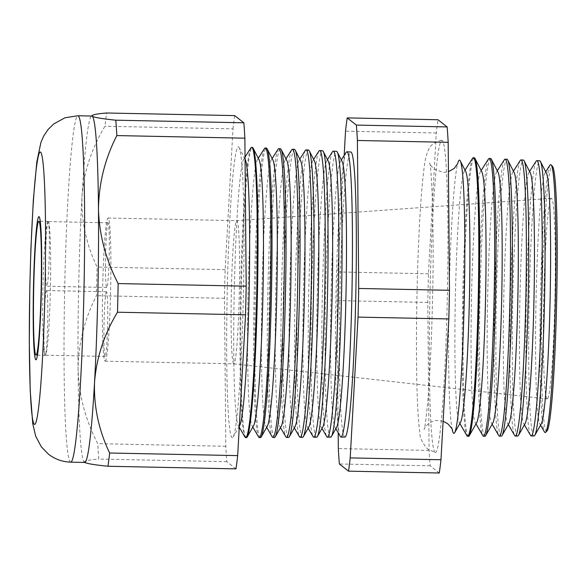 <?xml version="1.0" encoding="UTF-8"?>
<svg xmlns="http://www.w3.org/2000/svg" width="586" height="586" viewBox="0 0 586 586"><rect width="100%" height="100%" fill="white"/><g stroke="black" fill="none" stroke-linecap="round" stroke-linejoin="round"><path stroke-width="0.44" stroke-dasharray="2.93 2.2" d="M46.616 290.575A32.34 1.802 -88.8 0 0 46.543 290.546A32.34 1.802 -88.8 0 0 44.097 322.161A32.34 1.802 -88.8 0 0 45.151 355.175A32.34 1.802 -88.8 0 0 45.225 355.204A32.34 1.802 -88.8 0 0 47.671 323.589A32.34 1.802 -88.8 0 0 46.616 290.575M106.564 291.791A32.34 1.802 -88.8 0 0 106.491 291.762A32.34 1.802 -88.8 0 0 104.044 323.377A32.34 1.802 -88.8 0 0 105.099 356.391A32.34 1.802 -88.8 0 0 105.172 356.42A32.34 1.802 -88.8 0 0 107.619 324.805A32.34 1.802 -88.8 0 0 106.564 291.791M48.184 221.618A32.34 1.802 -88.8 0 0 48.103 221.589A32.34 1.802 -88.8 0 0 45.657 253.203A32.34 1.802 -88.8 0 0 46.712 286.217A32.34 1.802 -88.8 0 0 46.792 286.246A32.34 1.802 -88.8 0 0 49.239 254.632A32.34 1.802 -88.8 0 0 48.184 221.618M108.132 222.834A32.34 1.802 -88.8 0 0 108.051 222.805A32.34 1.802 -88.8 0 0 105.605 254.419A32.34 1.802 -88.8 0 0 106.659 287.433A32.34 1.802 -88.8 0 0 106.74 287.47A32.34 1.802 -88.8 0 0 109.186 255.848A32.34 1.802 -88.8 0 0 108.132 222.834M48.184 221.486A66.987 3.736 -88.8 0 0 48.03 221.427A66.987 3.736 -88.8 0 0 42.961 286.913A66.987 3.736 -88.8 0 0 45.144 355.299A66.987 3.736 -88.8 0 0 45.305 355.365A66.987 3.736 -88.8 0 0 50.374 289.872A66.987 3.736 -88.8 0 0 48.184 221.486M104.989 361.137A71.602 3.992 -88.8 0 0 105.158 361.203A71.602 3.992 -88.8 0 0 110.578 291.198A71.602 3.992 -88.8 0 0 108.234 218.095A71.602 3.992 -88.8 0 0 108.073 218.029A71.602 3.992 -88.8 0 0 102.653 288.034A71.602 3.992 -88.8 0 0 104.989 361.137M452.245 429.736A136.648 7.618 91.2 0 1 452.099 429.003A136.648 7.618 91.2 0 1 449.074 296.582A136.648 7.618 91.2 0 1 457.483 164.395A136.648 7.618 91.2 0 1 457.666 163.67M435.098 452.377A156.184 8.709 91.2 0 1 429.985 293.549A156.184 8.709 91.2 0 1 441.741 140.222A156.184 8.709 91.2 0 1 442.174 140.362A156.184 8.709 91.2 0 1 447.265 300.457A156.184 8.709 91.2 0 1 435.391 452.517A156.184 8.709 91.2 0 1 435.098 452.377M541.266 423.934A126.122 7.032 91.2 0 1 540.241 424.476A126.122 7.032 91.2 0 1 539.904 424.052A126.122 7.032 91.2 0 1 536.065 298.355A126.122 7.032 91.2 0 1 545.009 172.914A126.122 7.032 91.2 0 1 545.954 172.518A126.122 7.032 91.2 0 1 546.372 173.09M534.08 435.947A137.607 7.677 91.2 0 1 533.751 435.823A137.607 7.677 91.2 0 1 529.261 295.227A137.607 7.677 91.2 0 1 539.684 160.791M525.129 423.605A126.122 7.032 91.2 0 1 524.096 424.147A126.122 7.032 91.2 0 1 523.759 423.722A126.122 7.032 91.2 0 1 519.928 298.025A126.122 7.032 91.2 0 1 528.872 172.584A126.122 7.032 91.2 0 1 529.817 172.189A126.122 7.032 91.2 0 1 530.235 172.76M517.702 436.043A138.032 7.699 91.2 0 1 517.372 435.918A138.032 7.699 91.2 0 1 512.867 294.883A138.032 7.699 91.2 0 1 523.32 160.029M508.992 423.282A126.122 7.032 91.2 0 1 507.959 423.817A126.122 7.032 91.2 0 1 507.623 423.4A126.122 7.032 91.2 0 1 503.784 297.695A126.122 7.032 91.2 0 1 512.735 172.262A126.122 7.032 91.2 0 1 513.68 171.866A126.122 7.032 91.2 0 1 514.09 172.431M501.323 436.138A138.464 7.721 91.2 0 1 500.986 436.013A138.464 7.721 91.2 0 1 496.467 294.546A138.464 7.721 91.2 0 1 506.956 159.267M492.848 422.953A126.122 7.032 91.2 0 1 491.822 423.488A126.122 7.032 91.2 0 1 491.478 423.07A126.122 7.032 91.2 0 1 487.647 297.366A126.122 7.032 91.2 0 1 496.591 171.932A126.122 7.032 91.2 0 1 497.536 171.537A126.122 7.032 91.2 0 1 497.954 172.101M484.937 436.24A138.897 7.75 91.2 0 1 484.607 436.109A138.897 7.75 91.2 0 1 480.073 294.201A138.897 7.75 91.2 0 1 490.592 158.506M476.711 422.623A126.122 7.032 91.2 0 1 475.678 423.158A126.122 7.032 91.2 0 1 475.341 422.74A126.122 7.032 91.2 0 1 471.503 297.043A126.122 7.032 91.2 0 1 480.454 171.603A126.122 7.032 91.2 0 1 481.399 171.207A126.122 7.032 91.2 0 1 481.817 171.771M468.558 436.336A139.321 7.772 91.2 0 1 468.221 436.204A139.321 7.772 91.2 0 1 463.673 293.857A139.321 7.772 91.2 0 1 474.228 157.744M460.567 422.294A126.122 7.032 91.2 0 1 459.541 422.828A126.122 7.032 91.2 0 1 459.204 422.411A126.122 7.032 91.2 0 1 455.366 296.714A126.122 7.032 91.2 0 1 464.31 171.273A126.122 7.032 91.2 0 1 465.255 170.878A126.122 7.032 91.2 0 1 465.672 171.442M336.584 427.406A133.798 7.464 91.2 0 1 335.492 427.978A133.798 7.464 91.2 0 1 335.133 427.531A133.798 7.464 91.2 0 1 331.068 294.179A133.798 7.464 91.2 0 1 340.554 161.106A133.798 7.464 91.2 0 1 341.557 160.689A133.798 7.464 91.2 0 1 342.004 161.289M330.672 437.141A142.94 7.97 91.2 0 1 330.328 437.01A142.94 7.97 91.2 0 1 325.662 290.971A142.94 7.97 91.2 0 1 336.489 151.327M322.754 427.128A133.798 7.464 91.2 0 1 321.655 427.699A133.798 7.464 91.2 0 1 321.304 427.253A133.798 7.464 91.2 0 1 317.231 293.901A133.798 7.464 91.2 0 1 326.724 160.828A133.798 7.464 91.2 0 1 327.728 160.41A133.798 7.464 91.2 0 1 328.167 161.011M316.63 437.222A143.306 7.992 91.2 0 1 316.286 437.09A143.306 7.992 91.2 0 1 311.613 290.678A143.306 7.992 91.2 0 1 322.461 150.668M308.917 426.842A133.798 7.464 91.2 0 1 307.826 427.414A133.798 7.464 91.2 0 1 307.467 426.967A133.798 7.464 91.2 0 1 303.394 293.623A133.798 7.464 91.2 0 1 312.887 160.542A133.798 7.464 91.2 0 1 313.891 160.125A133.798 7.464 91.2 0 1 314.33 160.725M302.588 437.31A143.673 8.014 91.2 0 1 302.244 437.178A143.673 8.014 91.2 0 1 297.556 290.378A143.673 8.014 91.2 0 1 308.441 150.016M295.08 426.564A133.798 7.464 91.2 0 1 293.989 427.135A133.798 7.464 91.2 0 1 293.63 426.689A133.798 7.464 91.2 0 1 289.565 293.337A133.798 7.464 91.2 0 1 299.05 160.264A133.798 7.464 91.2 0 1 300.054 159.846A133.798 7.464 91.2 0 1 300.501 160.447M288.546 437.39A144.046 8.036 91.2 0 1 288.202 437.259A144.046 8.036 91.2 0 1 283.499 290.085A144.046 8.036 91.2 0 1 294.414 149.364M281.251 426.286A133.798 7.464 91.2 0 1 280.159 426.85A133.798 7.464 91.2 0 1 279.8 426.403A133.798 7.464 91.2 0 1 275.728 293.059A133.798 7.464 91.2 0 1 285.221 159.985A133.798 7.464 91.2 0 1 286.224 159.56A133.798 7.464 91.2 0 1 286.664 160.161M274.512 437.471A144.412 8.058 91.2 0 1 274.16 437.339A144.412 8.058 91.2 0 1 269.45 289.792A144.412 8.058 91.2 0 1 280.386 148.712M267.414 426A133.798 7.464 91.2 0 1 266.322 426.571A133.798 7.464 91.2 0 1 265.963 426.125A133.798 7.464 91.2 0 1 261.891 292.773A133.798 7.464 91.2 0 1 271.384 159.7A133.798 7.464 91.2 0 1 272.387 159.282A133.798 7.464 91.2 0 1 272.827 159.883M260.47 437.559A144.779 8.072 91.2 0 1 260.118 437.42A144.779 8.072 91.2 0 1 255.393 289.499A144.779 8.072 91.2 0 1 266.359 148.053M253.577 425.722A133.798 7.464 91.2 0 1 252.485 426.293A133.798 7.464 91.2 0 1 252.126 425.846A133.798 7.464 91.2 0 1 248.061 292.495A133.798 7.464 91.2 0 1 257.554 159.421A133.798 7.464 91.2 0 1 258.551 158.996A133.798 7.464 91.2 0 1 258.997 159.604M246.428 437.639A145.145 8.094 91.2 0 1 246.076 437.5A145.145 8.094 91.2 0 1 241.337 289.206A145.145 8.094 91.2 0 1 252.332 147.401M239.747 425.436A133.798 7.464 91.2 0 1 238.656 426.007A133.798 7.464 91.2 0 1 238.297 425.561A133.798 7.464 91.2 0 1 234.224 292.209A133.798 7.464 91.2 0 1 243.717 159.136A133.798 7.464 91.2 0 1 244.721 158.718A133.798 7.464 91.2 0 1 245.16 159.319M238.634 146.881A145.518 8.116 91.2 0 1 239.117 147.54A145.518 8.116 91.2 0 1 243.446 292.399A145.518 8.116 91.2 0 1 233.221 436.966A145.518 8.116 91.2 0 1 232.034 437.588A145.518 8.116 91.2 0 1 227.353 285.968A145.518 8.116 91.2 0 1 238.634 146.881M547.053 430.908A132.531 7.391 91.2 0 1 546.306 431.01A132.531 7.391 91.2 0 1 542.043 292.919A132.531 7.391 91.2 0 1 552.312 166.241A132.531 7.391 91.2 0 1 552.437 166.358M344.971 437.061A142.566 7.948 91.2 0 1 344.627 436.929A142.566 7.948 91.2 0 1 339.975 291.271A142.566 7.948 91.2 0 1 350.772 151.986M547.038 398.832A100.323 5.596 91.2 0 1 543.757 296.663A100.323 5.596 91.2 0 1 551.323 198.324A100.323 5.596 91.2 0 1 551.587 198.412A100.323 5.596 91.2 0 1 554.854 301.094A100.323 5.596 91.2 0 1 547.243 398.927A100.323 5.596 91.2 0 1 547.038 398.832M233.711 363.76A71.602 3.992 91.2 0 1 231.367 290.832A71.602 3.992 91.2 0 1 236.773 220.644A71.602 3.992 91.2 0 1 236.788 220.644A71.602 3.992 91.2 0 1 236.956 220.71A71.602 3.992 91.2 0 1 239.293 293.82A71.602 3.992 91.2 0 1 233.88 363.825A71.602 3.992 91.2 0 1 233.858 363.818A71.602 3.992 91.2 0 1 233.711 363.76M84.75 462.442A173.236 9.662 91.2 0 1 84.347 462.281L84.216 462.156A173.236 9.662 91.2 0 1 78.085 369.297C78.37 343.704 84.494 319.172 96.456 295.696A192.289 10.724 91.2 0 1 97.108 267.048C86.252 244.494 81.22 220.9 82.011 196.259C83.886 171.91 91.533 148.573 104.96 126.254A192.289 10.724 91.2 0 1 106.645 112.995M520.243 160.483A138.098 7.699 -88.8 0 0 510.443 297.835A138.098 7.699 -88.8 0 0 514.647 435.471M504.363 159.744A138.516 7.728 -88.8 0 0 494.533 297.512A138.516 7.728 -88.8 0 0 498.752 435.559M488.482 159.004A138.933 7.75 -88.8 0 0 478.63 297.183A138.933 7.75 -88.8 0 0 482.857 435.654M472.602 158.264A139.351 7.772 -88.8 0 0 462.72 296.86A139.351 7.772 -88.8 0 0 466.961 435.742M332.504 151.752A143.021 7.977 -88.8 0 0 322.359 294.004A143.021 7.977 -88.8 0 0 326.71 436.555M318.894 151.122A143.38 7.999 -88.8 0 0 308.727 293.725A143.38 7.999 -88.8 0 0 313.085 436.629M305.284 150.485A143.738 8.014 -88.8 0 0 295.088 293.447A143.738 8.014 -88.8 0 0 299.461 436.709M291.674 149.855A144.097 8.036 -88.8 0 0 281.456 293.176A144.097 8.036 -88.8 0 0 285.836 436.79M278.064 149.225A144.456 8.058 -88.8 0 0 267.817 292.897A144.456 8.058 -88.8 0 0 272.212 436.863M264.454 148.588A144.808 8.079 -88.8 0 0 254.185 292.619A144.808 8.079 -88.8 0 0 258.587 436.944M244.963 437.024A145.167 8.094 91.2 0 1 240.546 292.341A145.167 8.094 91.2 0 1 250.845 147.958M235.982 468.866L226.826 461.68A192.289 10.724 91.2 0 1 225.793 446.283L224.489 298.296A192.289 10.724 91.2 0 1 225.141 269.655L232.994 128.854L104.96 126.254M232.994 128.854A192.289 10.724 91.2 0 1 234.686 115.603M225.141 269.655L97.108 267.048M224.489 298.296L96.456 295.696M225.793 446.283L97.759 443.675C85.453 419.986 78.89 395.198 78.085 369.297A173.236 9.662 91.2 0 1 82.011 196.259A173.236 9.662 91.2 0 1 91.255 116.306A173.236 9.662 91.2 0 1 91.804 116.043M226.826 461.68L98.792 459.072A192.289 10.724 91.2 0 1 97.759 443.675M84.589 462.435L84.347 462.281C83.315 461.036 88.127 459.973 98.792 459.072M439.288 473.005L430.131 465.811A192.289 10.724 91.2 0 1 429.091 450.422L427.795 302.435A192.289 10.724 91.2 0 1 428.439 273.787L436.299 132.993A192.289 10.724 91.2 0 1 437.984 119.742M536.117 161.216A137.681 7.677 -88.8 0 0 526.353 298.157A137.681 7.677 -88.8 0 0 530.542 435.376M344.165 155.451L337.668 271.941A192.289 10.724 -88.8 0 0 337.016 300.589L338.181 432.761M346.121 152.389A142.669 7.955 -88.8 0 0 335.998 294.282A142.669 7.955 -88.8 0 0 340.334 436.475M430.131 465.811L339.353 463.966M429.091 450.422L338.32 448.576M427.795 302.435L337.016 300.589M428.439 273.787L337.668 271.941M436.299 132.993L345.52 131.147M549.954 165.164A134.004 7.471 -88.8 0 0 540.446 298.442A134.004 7.471 -88.8 0 0 544.526 431.999M70.811 462.156A173.236 9.662 91.2 0 1 70.408 461.995A173.236 9.662 91.2 0 1 64.753 285.126A173.236 9.662 91.2 0 1 77.857 115.757M106.491 291.762L46.543 290.546M108.051 222.805L48.103 221.589M48.03 221.427L38.808 221.237M105.158 361.203L233.88 363.825M108.073 218.029L236.788 220.644L551.323 198.324M45.305 355.365L36.083 355.175M106.74 287.47L46.792 286.246M105.172 356.42L45.225 355.204M443.126 421.231L438.416 420.411C427.699 420.228 423.092 430.585 424.176 429.289C425.026 427.238 426.256 417.54 427.868 400.187C430.065 373.238 431.618 339.602 432.527 299.27C434.38 232.525 431.662 165.428 429.597 162.981C429.318 163.597 430.827 165.64 434.138 169.112L443.463 172.431L448.437 171.727M452.099 429.003L452.289 429.86M457.483 164.395L457.71 163.553M441.741 140.222C434.709 142.002 430.285 145.211 428.469 149.84C426.256 154.946 424.806 160.894 424.125 167.706C421.539 187.806 419.539 217.003 418.118 255.313C416.17 306.91 415.899 366.602 417.481 402.238C418.045 415.672 418.865 425.89 419.95 432.886C419.569 437.376 422.176 442.804 427.78 449.162L435.391 452.517M245.058 159.121L239.117 147.54M239.315 426.198L233.221 436.966M233.858 363.818L547.243 398.927M238.297 425.561L239.256 427.216M243.717 159.136L245.043 157.055M252.126 425.846L252.83 427.048M257.554 159.421L258.301 158.242M265.963 426.125L266.667 427.326M271.384 159.7L272.131 158.528M279.8 426.403L280.496 427.612M285.221 159.985L285.968 158.806M293.63 426.689L294.333 427.89M299.05 160.264L299.805 159.092M307.467 426.967L308.163 428.176M312.887 160.542L313.635 159.37M321.304 427.253L322 428.454M326.724 160.828L327.471 159.656M335.133 427.531L335.837 428.732M340.554 161.106L341.308 159.934M459.204 422.411L459.863 423.546M464.31 171.273L465.02 170.167M475.341 422.74L476 423.876M480.454 171.603L481.157 170.497M491.478 423.07L492.145 424.205M496.591 171.932L497.294 170.826M507.623 423.4L508.282 424.528M512.735 172.262L513.439 171.149M523.759 423.722L524.419 424.857M528.872 172.584L529.576 171.478M539.904 424.052L540.563 425.187M545.009 172.914L545.72 171.808"/><path stroke-width="0.88" d="M38.962 221.296A66.987 3.736 -88.8 0 0 38.808 221.237A66.987 3.736 -88.8 0 0 33.739 286.73A66.987 3.736 -88.8 0 0 35.922 355.116A66.987 3.736 -88.8 0 0 36.083 355.175A66.987 3.736 -88.8 0 0 41.145 289.689A66.987 3.736 -88.8 0 0 38.962 221.296M35.819 359.731A71.602 3.992 -88.8 0 0 35.988 359.797A71.602 3.992 -88.8 0 0 41.401 289.792A71.602 3.992 -88.8 0 0 39.064 216.688A71.602 3.992 -88.8 0 0 38.896 216.615A71.602 3.992 -88.8 0 0 33.483 286.627A71.602 3.992 -88.8 0 0 35.819 359.731A71.602 3.992 91.2 0 1 33.483 286.627A71.602 3.992 91.2 0 1 38.896 216.615A71.602 3.992 91.2 0 1 39.064 216.688A71.602 3.992 91.2 0 1 41.401 289.792A71.602 3.992 91.2 0 1 35.988 359.797A71.602 3.992 91.2 0 1 35.819 359.731M457.666 163.67A136.648 7.618 91.2 0 1 459.79 160.242A136.648 7.618 91.2 0 1 460.237 160.857A136.648 7.618 91.2 0 1 464.31 296.897A136.648 7.618 91.2 0 1 454.707 432.651A136.648 7.618 91.2 0 1 453.593 433.23A136.648 7.618 91.2 0 1 452.245 429.736M536.842 160.659L539.684 160.791A137.607 7.677 91.2 0 1 539.992 160.923A137.607 7.677 91.2 0 1 540.446 161.538L546.372 173.09A126.122 7.032 91.2 0 1 550.129 298.64A126.122 7.032 91.2 0 1 541.266 423.934L534.879 435.237A137.607 7.677 91.2 0 1 534.08 435.947L531.238 435.962A137.681 7.677 -88.8 0 0 541.647 301.255A137.681 7.677 -88.8 0 0 537.15 160.791A137.681 7.677 -88.8 0 0 536.842 160.659A137.681 7.677 -88.8 0 0 536.117 161.216L529.576 171.478M540.563 425.187L544.526 431.999A134.004 7.471 -88.8 0 0 544.885 432.446A134.004 7.471 -88.8 0 0 545.639 432.343A134.004 7.471 -88.8 0 0 555.389 298.75A134.004 7.471 -88.8 0 0 551.082 164.864A134.004 7.471 -88.8 0 0 550.957 164.747A134.004 7.471 -88.8 0 0 549.954 165.164L545.72 171.808M540.446 161.538A137.607 7.677 91.2 0 1 544.548 298.53A137.607 7.677 91.2 0 1 534.879 435.237M520.969 159.919L523.32 160.029A138.032 7.699 91.2 0 1 523.628 160.161A138.032 7.699 91.2 0 1 524.082 160.776L530.235 172.76A126.122 7.032 91.2 0 1 533.993 298.311A126.122 7.032 91.2 0 1 525.129 423.605L518.5 435.332A138.032 7.699 91.2 0 1 517.702 436.043L515.343 436.057A138.098 7.699 -88.8 0 0 525.788 300.94A138.098 7.699 -88.8 0 0 521.276 160.051A138.098 7.699 -88.8 0 0 520.969 159.919A138.098 7.699 -88.8 0 0 520.243 160.483L513.439 171.149M524.419 424.857L530.542 435.376A137.681 7.677 -88.8 0 0 530.909 435.838A137.681 7.677 -88.8 0 0 531.238 435.962M524.082 160.776A138.032 7.699 91.2 0 1 528.198 298.193A138.032 7.699 91.2 0 1 518.5 435.332M505.088 159.18L506.956 159.267A138.464 7.721 91.2 0 1 507.264 159.399A138.464 7.721 91.2 0 1 507.725 160.022L514.09 172.431A126.122 7.032 91.2 0 1 517.848 297.981A126.122 7.032 91.2 0 1 508.992 423.282L502.121 435.42A138.464 7.721 91.2 0 1 501.323 436.138L499.455 436.152A138.516 7.728 -88.8 0 0 509.923 300.625A138.516 7.728 -88.8 0 0 505.403 159.311A138.516 7.728 -88.8 0 0 505.088 159.18A138.516 7.728 -88.8 0 0 504.363 159.744L497.294 170.826M508.282 424.528L514.647 435.471A138.098 7.699 -88.8 0 0 515.013 435.933A138.098 7.699 -88.8 0 0 515.343 436.057M507.725 160.022A138.464 7.721 91.2 0 1 511.849 297.864A138.464 7.721 91.2 0 1 502.121 435.42M489.215 158.44L490.592 158.506A138.897 7.75 91.2 0 1 490.9 158.638A138.897 7.75 91.2 0 1 491.361 159.26L497.954 172.101A126.122 7.032 91.2 0 1 501.711 297.659A126.122 7.032 91.2 0 1 492.848 422.953L485.743 435.515A138.897 7.75 91.2 0 1 484.937 436.24L483.56 436.248A138.933 7.75 -88.8 0 0 494.064 300.31A138.933 7.75 -88.8 0 0 489.522 158.572A138.933 7.75 -88.8 0 0 489.215 158.44A138.933 7.75 -88.8 0 0 488.482 159.004L481.157 170.497M492.145 424.205L498.752 435.559A138.516 7.728 -88.8 0 0 499.118 436.021A138.516 7.728 -88.8 0 0 499.455 436.152M491.361 159.26A138.897 7.75 91.2 0 1 495.5 297.527A138.897 7.75 91.2 0 1 485.743 435.515M473.334 157.7L474.228 157.744A139.321 7.772 91.2 0 1 474.543 157.868A139.321 7.772 91.2 0 1 474.997 158.498L481.817 171.771A126.122 7.032 91.2 0 1 485.567 297.329A126.122 7.032 91.2 0 1 476.711 422.623L469.364 435.61A139.321 7.772 91.2 0 1 468.558 436.336L467.665 436.336A139.351 7.772 -88.8 0 0 478.198 299.995A139.351 7.772 -88.8 0 0 473.649 157.832A139.351 7.772 -88.8 0 0 473.334 157.7A139.351 7.772 -88.8 0 0 472.602 158.264L465.02 170.167M476 423.876L482.857 435.654A138.933 7.75 -88.8 0 0 483.223 436.116A138.933 7.75 -88.8 0 0 483.56 436.248M474.997 158.498A139.321 7.772 91.2 0 1 479.15 297.197A139.321 7.772 91.2 0 1 469.364 435.61M460.237 160.857L465.672 171.442A126.122 7.032 91.2 0 1 469.43 296.999A126.122 7.032 91.2 0 1 460.567 422.294L454.707 432.651M459.863 423.546L466.961 435.742A139.351 7.772 -88.8 0 0 467.328 436.211A139.351 7.772 -88.8 0 0 467.665 436.336M333.258 151.173L336.489 151.327A142.94 7.97 91.2 0 1 336.811 151.459A142.94 7.97 91.2 0 1 337.28 152.096L342.004 161.289A133.798 7.464 91.2 0 1 345.989 294.487A133.798 7.464 91.2 0 1 336.584 427.406L331.5 436.402A142.94 7.97 91.2 0 1 330.672 437.141L327.435 437.163A143.021 7.977 -88.8 0 0 338.254 297.227A143.021 7.977 -88.8 0 0 333.581 151.305A143.021 7.977 -88.8 0 0 333.258 151.173A143.021 7.977 -88.8 0 0 332.504 151.752L327.471 159.656M335.837 428.732L340.334 436.475A142.669 7.955 -88.8 0 0 340.715 436.951A142.669 7.955 -88.8 0 0 341.059 437.083A142.669 7.955 -88.8 0 0 351.849 297.498A142.669 7.955 -88.8 0 0 347.183 151.942A142.669 7.955 -88.8 0 0 346.868 151.811A142.669 7.955 -88.8 0 0 346.121 152.389L341.308 159.934M337.28 152.096A142.94 7.97 91.2 0 1 341.543 294.399A142.94 7.97 91.2 0 1 331.5 436.402M319.648 150.536L322.461 150.668A143.306 7.992 91.2 0 1 322.783 150.8A143.306 7.992 91.2 0 1 323.26 151.444L328.167 161.011A133.798 7.464 91.2 0 1 332.152 294.201A133.798 7.464 91.2 0 1 322.754 427.128L317.458 436.482A143.306 7.992 91.2 0 1 316.63 437.222L313.818 437.244A143.38 7.999 -88.8 0 0 324.651 296.955A143.38 7.999 -88.8 0 0 319.971 150.675A143.38 7.999 -88.8 0 0 319.648 150.536A143.38 7.999 -88.8 0 0 318.894 151.122L313.635 159.37M322 428.454L326.71 436.555A143.021 7.977 -88.8 0 0 327.091 437.031A143.021 7.977 -88.8 0 0 327.435 437.163M323.26 151.444A143.306 7.992 91.2 0 1 327.53 294.113A143.306 7.992 91.2 0 1 317.458 436.482M306.038 149.906L308.441 150.016A143.673 8.014 91.2 0 1 308.756 150.148A143.673 8.014 91.2 0 1 309.232 150.792L314.33 160.725A133.798 7.464 91.2 0 1 318.315 293.923A133.798 7.464 91.2 0 1 308.917 426.842L303.416 436.563A143.673 8.014 91.2 0 1 302.588 437.31L300.193 437.324A143.738 8.014 -88.8 0 0 311.056 296.684A143.738 8.014 -88.8 0 0 306.361 150.038A143.738 8.014 -88.8 0 0 306.038 149.906A143.738 8.014 -88.8 0 0 305.284 150.485L299.805 159.092M308.163 428.176L313.085 436.629A143.38 7.999 -88.8 0 0 313.473 437.112A143.38 7.999 -88.8 0 0 313.818 437.244M309.232 150.792A143.673 8.014 91.2 0 1 313.517 293.828A143.673 8.014 91.2 0 1 303.416 436.563M292.429 149.269L294.414 149.364A144.046 8.036 91.2 0 1 294.736 149.496A144.046 8.036 91.2 0 1 295.212 150.141L300.501 160.447A133.798 7.464 91.2 0 1 304.486 293.645A133.798 7.464 91.2 0 1 295.08 426.564L289.381 436.643A144.046 8.036 91.2 0 1 288.546 437.39L286.569 437.405A144.097 8.036 -88.8 0 0 297.461 296.413A144.097 8.036 -88.8 0 0 292.758 149.401A144.097 8.036 -88.8 0 0 292.429 149.269A144.097 8.036 -88.8 0 0 291.674 149.855L285.968 158.806M294.333 427.89L299.461 436.709A143.738 8.014 -88.8 0 0 299.849 437.185A143.738 8.014 -88.8 0 0 300.193 437.324M295.212 150.141A144.046 8.036 91.2 0 1 299.505 293.542A144.046 8.036 91.2 0 1 289.381 436.643M278.826 148.639L280.386 148.712A144.412 8.058 91.2 0 1 280.709 148.844A144.412 8.058 91.2 0 1 281.185 149.489L286.664 160.161A133.798 7.464 91.2 0 1 290.649 293.359A133.798 7.464 91.2 0 1 281.251 426.286L275.339 436.724A144.412 8.058 91.2 0 1 274.512 437.471L272.944 437.486A144.456 8.058 -88.8 0 0 283.866 296.15A144.456 8.058 -88.8 0 0 279.148 148.771A144.456 8.058 -88.8 0 0 278.826 148.639A144.456 8.058 -88.8 0 0 278.064 149.225L272.131 158.528M280.496 427.612L285.836 436.79A144.097 8.036 -88.8 0 0 286.224 437.266A144.097 8.036 -88.8 0 0 286.569 437.405M281.185 149.489A144.412 8.058 91.2 0 1 285.485 293.256A144.412 8.058 91.2 0 1 275.339 436.724M265.216 148.002L266.359 148.053A144.779 8.072 91.2 0 1 266.681 148.192A144.779 8.072 91.2 0 1 267.165 148.837L272.827 159.883A133.798 7.464 91.2 0 1 276.812 293.081A133.798 7.464 91.2 0 1 267.414 426L261.305 436.804A144.779 8.072 91.2 0 1 260.47 437.559L259.32 437.559A144.808 8.079 -88.8 0 0 270.271 295.879A144.808 8.079 -88.8 0 0 265.539 148.133A144.808 8.079 -88.8 0 0 265.216 148.002A144.808 8.079 -88.8 0 0 264.454 148.588L258.301 158.242M266.667 427.326L272.212 436.863A144.456 8.058 -88.8 0 0 272.6 437.346A144.456 8.058 -88.8 0 0 272.944 437.486M267.165 148.837A144.779 8.072 91.2 0 1 271.472 292.971A144.779 8.072 91.2 0 1 261.305 436.804M245.043 157.055L250.845 147.958A145.167 8.094 91.2 0 1 251.606 147.372L252.332 147.401A145.145 8.094 91.2 0 1 252.661 147.533A145.145 8.094 91.2 0 1 253.137 148.192L258.997 159.604A133.798 7.464 91.2 0 1 262.982 292.795A133.798 7.464 91.2 0 1 253.577 425.722L247.263 436.885A145.145 8.094 91.2 0 1 246.428 437.639L245.702 437.639A145.167 8.094 91.2 0 1 245.351 437.508A145.167 8.094 91.2 0 1 244.963 437.024L239.256 427.216M252.83 427.048L258.587 436.944A144.808 8.079 -88.8 0 0 258.975 437.427A144.808 8.079 -88.8 0 0 259.32 437.559M253.137 148.192A145.145 8.094 91.2 0 1 257.459 292.685A145.145 8.094 91.2 0 1 247.263 436.885M245.058 159.121L245.16 159.319A133.798 7.464 91.2 0 1 249.145 292.517A133.798 7.464 91.2 0 1 239.747 425.436L239.315 426.198M251.606 147.372A145.167 8.094 91.2 0 1 251.929 147.504A145.167 8.094 91.2 0 1 256.675 295.608A145.167 8.094 91.2 0 1 245.702 437.639M551.082 164.864L552.437 166.358A132.531 7.391 91.2 0 1 556.7 298.772A132.531 7.391 91.2 0 1 547.053 430.908L545.639 432.343M346.868 151.811L350.772 151.986A142.566 7.948 91.2 0 1 351.095 152.118A142.566 7.948 91.2 0 1 355.746 297.571A142.566 7.948 91.2 0 1 344.971 437.061L341.059 437.083M91.533 116.035L92.105 115.486L92.207 116.204C94.368 117.471 102.235 118.797 115.801 120.189L243.842 122.789L234.686 115.603L106.645 112.995C95.979 113.896 91.167 114.966 92.207 116.204A173.236 9.662 91.2 0 1 98.47 209.187A173.236 9.662 91.2 0 1 94.544 382.219A173.236 9.662 91.2 0 1 84.75 462.442L70.811 462.156C62.409 461.885 54.952 459.219 48.426 454.15L41.276 446.781L35.68 436.152L32.75 423.649L30.223 390.686L29.3 342.473L29.813 286.715L30.926 248.156L33.329 200.192L36.801 162.014L40.932 142.339L43.782 135.879L48.162 129.396L53.744 123.924L65.017 117.757L77.857 115.757A173.236 9.662 91.2 0 1 78.26 115.918A173.236 9.662 91.2 0 1 83.915 292.788A173.236 9.662 91.2 0 1 70.811 462.156M243.842 122.789A192.289 10.724 91.2 0 1 244.875 138.186L116.841 135.578C104.953 158.777 98.829 183.308 98.47 209.187C99.21 234.796 105.766 259.591 118.145 283.565A192.289 10.724 91.2 0 1 117.493 312.213C104.147 334.269 96.5 357.607 94.544 382.219C93.701 406.589 98.734 430.19 109.641 453.007A192.289 10.724 91.2 0 1 107.949 466.258C94.383 464.866 86.516 463.541 84.347 462.281M244.875 138.186L246.179 286.166L118.145 283.565M115.801 120.189A192.289 10.724 91.2 0 1 116.841 135.578M246.179 286.166A192.289 10.724 91.2 0 1 245.527 314.814L237.674 455.615A192.289 10.724 91.2 0 1 235.982 468.866L107.949 466.258M237.674 455.615L109.641 453.007M245.527 314.814L117.493 312.213M347.205 117.896L437.984 119.742L447.14 126.928A192.289 10.724 91.2 0 1 448.18 142.325L449.477 290.304A192.289 10.724 91.2 0 1 448.832 318.952L440.972 459.746A192.289 10.724 91.2 0 1 439.288 473.005L348.509 471.159A192.289 10.724 -88.8 0 0 350.201 457.9L358.053 317.107A192.289 10.724 -88.8 0 0 358.705 288.459L357.401 140.472A192.289 10.724 -88.8 0 0 356.361 125.082L347.205 117.896A192.289 10.724 -88.8 0 0 345.52 131.147L344.165 155.451M77.857 115.757L91.804 116.043A173.236 9.662 91.2 0 1 92.207 116.204M338.181 432.761L338.32 448.576A192.289 10.724 -88.8 0 0 339.353 463.966L348.509 471.159M449.477 290.304L358.705 288.459M448.832 318.952L358.053 317.107M440.972 459.746L350.201 457.9M447.14 126.928L356.361 125.082M448.18 142.325L357.401 140.472M34.354 424.33A136.274 7.603 -88.8 0 0 44.917 294.077A136.274 7.603 -88.8 0 0 40.529 152.082A136.274 7.603 -88.8 0 0 29.967 282.335A136.274 7.603 -88.8 0 0 34.354 424.33M452.289 429.86C453.146 430.109 451.638 428.066 447.748 423.722L443.126 421.231M457.71 163.553L454.231 168.431L448.437 171.727"/></g></svg>
